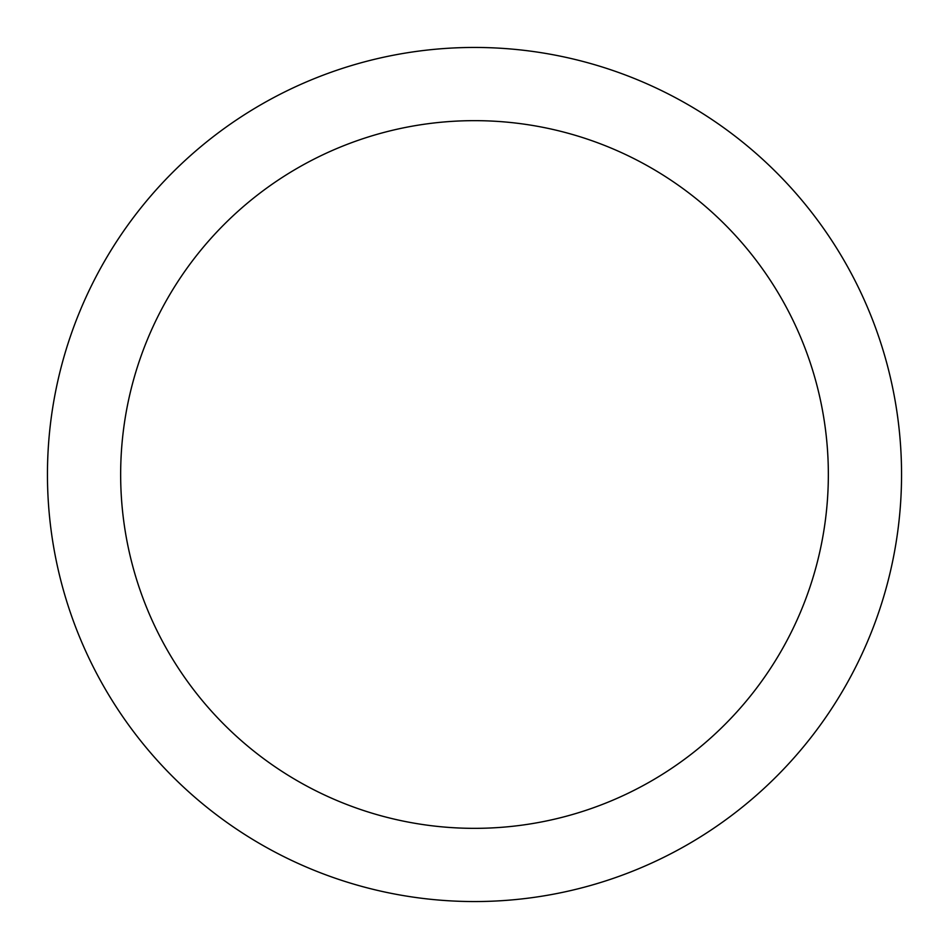 <?xml version="1.0" encoding="UTF-8"?>
<svg xmlns="http://www.w3.org/2000/svg" width="949" height="949" viewBox="0 0 949 949"><rect width="100%" height="100%" fill="white"/><g stroke="black" fill="none" stroke-linecap="round" stroke-linejoin="round"><path stroke-width="1.42" d="M474.5 47.45A427.05 427.05 0 0 1 901.55 474.5A427.05 427.05 0 0 1 474.5 901.55A427.05 427.05 0 0 1 47.45 474.5A427.05 427.05 0 0 1 474.5 47.45M474.5 120.653A353.847 353.847 0 0 1 828.347 474.5A353.847 353.847 0 0 1 474.5 828.347A353.847 353.847 0 0 1 120.653 474.5A353.847 353.847 0 0 1 474.5 120.653"/></g></svg>
